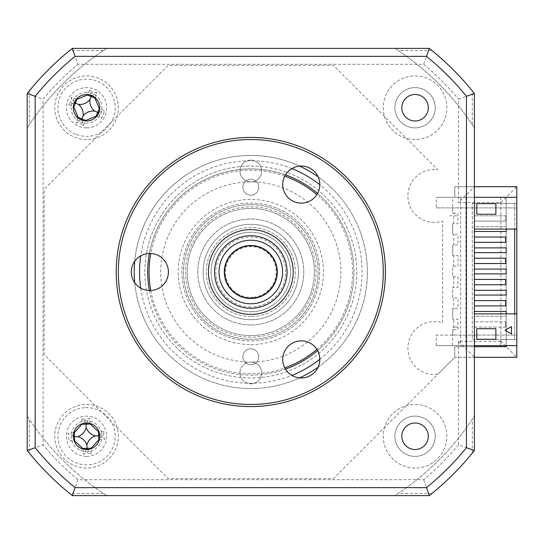 <?xml version="1.0" encoding="UTF-8"?>
<svg xmlns="http://www.w3.org/2000/svg" width="544" height="544" viewBox="0 0 544 544"><rect width="100%" height="100%" fill="white"/><g stroke="black" fill="none" stroke-linecap="round" stroke-linejoin="round"><path stroke-width="0.41" stroke-dasharray="2.72 2.04" d="M415.065 456.396A20.135 20.135 0 0 1 394.93 436.261A20.135 20.135 0 0 1 415.065 416.126A20.135 20.135 0 0 1 435.2 436.261A20.135 20.135 0 0 1 415.065 456.396A20.135 20.135 0 0 1 394.93 436.261A20.135 20.135 0 0 1 415.065 416.126A20.135 20.135 0 0 1 435.2 436.261A20.135 20.135 0 0 1 415.065 456.396M415.065 468.051A31.79 31.79 0 0 1 383.275 436.261A31.79 31.79 0 0 1 415.065 404.471A31.79 31.79 0 0 1 446.855 436.261A31.79 31.79 0 0 1 415.065 468.051A31.79 31.79 0 0 1 383.275 436.261A31.79 31.79 0 0 1 415.065 404.471A31.79 31.79 0 0 1 446.855 436.261A31.79 31.79 0 0 1 415.065 468.051M250.804 362.08A10.86 10.86 0 0 0 240.951 377.516A10.86 10.86 0 0 0 250.804 383.806A10.86 10.86 0 0 1 239.945 372.939A10.86 10.86 0 0 1 250.804 362.08A10.86 10.86 0 0 1 261.671 372.939A10.86 10.86 0 0 1 250.804 383.806A10.86 10.86 0 0 0 260.658 377.516A10.86 10.86 0 0 0 250.804 362.08A90.08 90.08 0 0 0 340.884 272A90.08 90.08 0 0 0 250.804 181.92A10.86 10.86 0 0 1 239.945 171.061A10.86 10.86 0 0 1 250.804 160.194A10.86 10.86 0 0 1 261.671 171.061A10.86 10.86 0 0 1 250.804 181.92A10.86 10.86 0 0 0 260.658 166.484A10.86 10.86 0 0 0 240.951 166.484A10.86 10.86 0 0 0 250.804 181.92A90.08 90.08 0 0 0 160.725 272A90.08 90.08 0 0 0 250.804 362.08M86.544 468.051A31.79 31.79 0 0 1 54.754 436.261A31.79 31.79 0 0 1 86.544 404.471A31.79 31.79 0 0 1 118.34 436.261A31.79 31.79 0 0 1 86.544 468.051A31.79 31.79 0 0 1 54.754 436.261A31.79 31.79 0 0 1 86.544 404.471A31.79 31.79 0 0 1 118.34 436.261A31.79 31.79 0 0 1 86.544 468.051M86.544 139.529A31.79 31.79 0 0 1 54.754 107.739A31.79 31.79 0 0 1 86.544 75.949A31.79 31.79 0 0 1 118.34 107.739A31.79 31.79 0 0 1 86.544 139.529A31.79 31.79 0 0 1 54.754 107.739A31.79 31.79 0 0 1 86.544 75.949A31.79 31.79 0 0 1 118.34 107.739A31.79 31.79 0 0 1 86.544 139.529M415.065 139.529A31.79 31.79 0 0 1 383.275 107.739A31.79 31.79 0 0 1 415.065 75.949A31.79 31.79 0 0 1 446.855 107.739A31.79 31.79 0 0 1 415.065 139.529A31.79 31.79 0 0 1 383.275 107.739A31.79 31.79 0 0 1 415.065 75.949A31.79 31.79 0 0 1 446.855 107.739A31.79 31.79 0 0 1 415.065 139.529M415.065 127.874A20.135 20.135 0 0 1 394.93 107.739A20.135 20.135 0 0 1 415.065 87.604A20.135 20.135 0 0 1 435.2 107.739A20.135 20.135 0 0 1 415.065 127.874A20.135 20.135 0 0 1 394.93 107.739A20.135 20.135 0 0 1 415.065 87.604A20.135 20.135 0 0 1 435.2 107.739A20.135 20.135 0 0 1 415.065 127.874M250.804 324.986A52.986 52.986 0 0 1 197.819 272A52.986 52.986 0 0 1 250.804 219.014A52.986 52.986 0 0 1 303.79 272A52.986 52.986 0 0 1 250.804 324.986A52.986 52.986 0 0 1 197.819 272A52.986 52.986 0 0 1 250.804 219.014A52.986 52.986 0 0 1 303.79 272A52.986 52.986 0 0 1 250.804 324.986A52.986 52.986 0 0 0 303.79 272A52.986 52.986 0 0 0 250.804 219.014A52.986 52.986 0 0 0 197.819 272A52.986 52.986 0 0 0 250.804 324.986A52.986 52.986 0 0 0 303.79 272A52.986 52.986 0 0 0 250.804 219.014A52.986 52.986 0 0 0 197.819 272A52.986 52.986 0 0 0 250.804 324.986M506.206 345.651L506.206 197.288L454.743 197.288L454.743 186.694L474.409 186.694L458.517 202.586L500.902 202.586L500.902 341.414L516.8 357.306L516.8 186.694L454.743 186.694L454.743 197.288L506.206 197.288L506.206 346.712L454.743 346.712L454.743 357.306L474.409 357.306L454.743 357.306L333.404 478.652L168.205 478.652L44.159 354.6L44.159 189.4L168.205 65.348L333.404 65.348L437.736 169.68A26.493 26.493 0 0 0 408.007 198.465A26.493 26.493 0 0 0 442.619 221.143L442.619 322.857A26.493 26.493 0 0 0 408.007 345.535A26.493 26.493 0 0 0 437.736 374.32L454.743 357.306L454.743 346.712L474.409 346.712M516.8 345.651L516.8 197.288L436.261 197.288L452.683 197.288L452.683 213.187L457.987 213.187L457.987 223.781L452.683 223.781L452.683 234.382L457.987 234.382L457.987 244.977L452.683 244.977L452.683 255.571L457.987 255.571L457.987 266.172L452.683 266.172L452.683 276.767L457.987 276.767L457.987 287.368L452.683 287.368L452.683 297.962L457.987 297.962L457.987 308.564L452.683 308.564L452.683 319.158L457.987 319.158L457.987 329.759L452.683 329.759L452.683 335.056L516.8 335.056L516.8 345.651L516.8 313.861L516.8 345.651L500.65 345.651L500.65 339.558L516.8 339.558L500.65 339.558L500.65 345.651L516.8 345.651L436.261 345.651L436.261 335.056L516.8 335.056L516.8 197.288L516.8 229.078L514.678 229.078L514.678 203.381L516.8 203.381L500.65 203.381L516.8 203.381L516.8 197.288M474.409 186.694L474.409 93.473A286.13 286.13 0 0 0 429.332 48.396L394.869 48.396L398.106 50.517A265.996 265.996 0 0 1 472.294 124.698L474.409 127.935L474.409 93.473A286.13 286.13 0 0 0 429.332 48.396L394.869 48.396A265.996 265.996 0 0 1 474.409 127.935L474.409 93.473L458.517 99.13L458.517 202.586M27.2 127.935L29.322 124.698A265.996 265.996 0 0 1 103.503 50.517L106.74 48.396L72.284 48.396A286.13 286.13 0 0 0 27.2 93.473L27.2 127.935A265.996 265.996 0 0 1 106.74 48.396L72.284 48.396L77.935 64.294L423.674 64.294A270.232 270.232 0 0 1 458.517 99.13M474.409 93.473A286.13 286.13 0 0 0 429.332 48.396L72.284 48.396A286.13 286.13 0 0 0 27.2 93.473L27.2 450.527A286.13 286.13 0 0 0 72.284 495.604L429.332 495.604A286.13 286.13 0 0 0 474.409 450.527L474.409 357.306L516.8 357.306M500.902 341.414L458.517 341.414L458.517 444.87L474.409 450.527L474.409 416.065A265.996 265.996 0 0 1 394.869 495.604L106.74 495.604A265.996 265.996 0 0 1 27.2 416.065L27.2 450.527L43.098 444.87L43.098 99.13A270.232 270.232 0 0 1 77.935 64.294M458.517 444.87A270.232 270.232 0 0 1 423.674 479.706L77.935 479.706L72.284 495.604L429.332 495.604A286.13 286.13 0 0 0 474.409 450.527L474.409 416.065L472.294 419.302A265.996 265.996 0 0 1 398.106 493.483L394.869 495.604L429.332 495.604L431.95 493.483L398.106 493.483M458.517 341.414L474.409 357.306M423.674 479.706L429.332 495.604A286.13 286.13 0 0 0 474.409 450.527L472.294 453.145A286.13 286.13 0 0 1 431.95 493.483M86.544 127.874A20.135 20.135 0 0 1 66.409 107.739A20.135 20.135 0 0 1 86.544 87.604A20.135 20.135 0 0 1 106.678 107.739A20.135 20.135 0 0 1 86.544 127.874M86.544 456.396A20.135 20.135 0 0 1 66.409 436.261A20.135 20.135 0 0 1 86.544 416.126A20.135 20.135 0 0 1 106.678 436.261A20.135 20.135 0 0 1 86.544 456.396M500.902 202.586L516.8 186.694M429.332 48.396L423.674 64.294M72.284 48.396A286.13 286.13 0 0 0 27.2 93.473L43.098 99.13M103.503 493.483L69.659 493.483L72.284 495.604A286.13 286.13 0 0 1 27.2 450.527A286.13 286.13 0 0 0 72.284 495.604L106.74 495.604L103.503 493.483A265.996 265.996 0 0 1 29.322 419.302L27.2 416.065L27.2 450.527L29.322 453.145L29.322 419.302M250.804 319.688A47.688 47.688 0 0 1 203.116 272A47.688 47.688 0 0 1 250.804 224.312A47.688 47.688 0 0 1 298.493 272A47.688 47.688 0 0 1 250.804 319.688A47.688 47.688 0 0 0 298.493 272A47.688 47.688 0 0 0 250.804 224.312A47.688 47.688 0 0 0 203.116 272A47.688 47.688 0 0 0 250.804 319.688A47.688 47.688 0 0 1 203.116 272A47.688 47.688 0 0 1 250.804 224.312A47.688 47.688 0 0 1 298.493 272A47.688 47.688 0 0 1 250.804 319.688A47.688 47.688 0 0 0 298.493 272A47.688 47.688 0 0 0 250.804 224.312A47.688 47.688 0 0 0 203.116 272A47.688 47.688 0 0 0 250.804 319.688M250.804 335.587A63.587 63.587 0 0 1 187.218 272A63.587 63.587 0 0 1 250.804 208.413A63.587 63.587 0 0 1 314.391 272A63.587 63.587 0 0 1 250.804 335.587A63.587 63.587 0 0 0 314.391 272A63.587 63.587 0 0 0 250.804 208.413A63.587 63.587 0 0 0 187.218 272A63.587 63.587 0 0 0 250.804 335.587M316.866 349.37A101.735 101.735 0 0 0 316.866 194.63M284.784 176.106A101.735 101.735 0 0 0 150.77 253.477M144.833 272A105.971 105.971 0 0 1 250.804 166.029A105.971 105.971 0 0 1 356.782 272A105.971 105.971 0 0 1 250.804 377.971A105.971 105.971 0 0 1 144.833 272M258.754 356.782A7.949 7.949 0 0 1 250.804 364.725A7.949 7.949 0 0 1 242.855 356.782A7.949 7.949 0 0 1 250.804 348.833A7.949 7.949 0 0 1 258.754 356.782A7.949 7.949 0 0 1 250.804 364.725A7.949 7.949 0 0 1 242.855 356.782A7.949 7.949 0 0 1 250.804 348.833A7.949 7.949 0 0 1 258.754 356.782M258.754 187.218A7.949 7.949 0 0 1 250.804 195.167A7.949 7.949 0 0 1 242.855 187.218A7.949 7.949 0 0 1 250.804 179.275A7.949 7.949 0 0 1 258.754 187.218A7.949 7.949 0 0 1 250.804 195.167A7.949 7.949 0 0 1 242.855 187.218A7.949 7.949 0 0 1 250.804 179.275A7.949 7.949 0 0 1 258.754 187.218M319.688 272A68.884 68.884 0 0 1 250.804 340.884A68.884 68.884 0 0 1 181.92 272A68.884 68.884 0 0 1 250.804 203.116A68.884 68.884 0 0 1 319.688 272A68.884 68.884 0 0 1 250.804 340.884A68.884 68.884 0 0 1 181.92 272A68.884 68.884 0 0 1 250.804 203.116A68.884 68.884 0 0 1 319.688 272M150.77 290.523A101.735 101.735 0 0 0 284.784 367.894M86.544 423.014A13.246 13.246 0 0 1 99.79 436.261A13.246 13.246 0 0 1 86.544 449.507A13.246 13.246 0 0 1 73.297 436.261A13.246 13.246 0 0 1 86.544 423.014M86.544 94.493A13.246 13.246 0 0 1 99.79 107.739A13.246 13.246 0 0 1 86.544 120.986A13.246 13.246 0 0 1 73.297 107.739A13.246 13.246 0 0 1 86.544 94.493M415.065 94.493A13.246 13.246 0 0 1 428.312 107.739A13.246 13.246 0 0 1 415.065 120.986A13.246 13.246 0 0 1 401.819 107.739A13.246 13.246 0 0 1 415.065 94.493M415.065 423.014A13.246 13.246 0 0 1 428.312 436.261A13.246 13.246 0 0 1 415.065 449.507A13.246 13.246 0 0 1 401.819 436.261A13.246 13.246 0 0 1 415.065 423.014M299.567 166.117A116.572 116.572 0 0 0 134.232 272A116.572 116.572 0 0 0 299.567 377.883M134.728 282.717A116.572 116.572 0 0 0 250.804 388.572A116.572 116.572 0 0 0 367.377 272A116.572 116.572 0 0 0 250.804 155.428A116.572 116.572 0 0 0 134.728 261.283M149.376 290.537A103.115 103.115 0 0 0 285.464 369.111M317.574 350.574A103.115 103.115 0 0 0 317.574 193.426M285.464 174.889A103.115 103.115 0 0 0 149.376 253.463M250.804 375.115A103.115 103.115 0 0 0 353.92 272A103.115 103.115 0 0 0 250.804 168.885A103.115 103.115 0 0 0 147.689 272A103.115 103.115 0 0 0 250.804 375.115M474.409 231.465L506.206 231.465L506.206 229.078M474.409 252.661L506.206 252.661L506.206 247.894L474.409 247.894M474.409 273.856L506.206 273.856L506.206 269.083L474.409 269.083M474.409 295.052L506.206 295.052L506.206 290.278L474.409 290.278M506.206 313.861L506.206 311.474L474.409 311.474M474.409 313.861L474.409 316.241L506.206 316.241L474.409 316.241L474.409 339.558L474.409 313.861L474.409 339.558L514.678 339.558L514.678 313.861L474.409 313.861L474.409 339.558L472.294 339.558L472.294 203.381L472.294 339.558L516.8 339.558L514.678 339.558L514.678 313.861L516.8 313.861M505.675 305.912L474.409 305.912L474.409 300.614L505.675 300.614L505.675 305.912M505.675 284.716L474.409 284.716L474.409 279.419L505.675 279.419L505.675 284.716M505.675 263.52L474.409 263.52L474.409 258.223L505.675 258.223L505.675 263.52M505.675 242.325L474.409 242.325L474.409 237.028L505.675 237.028L505.675 242.325M505.675 327.107L474.409 327.107L474.409 321.81L505.675 321.81L474.409 321.81L474.409 327.107L505.675 327.107L505.675 321.81L505.675 327.107M505.675 221.129L505.675 215.832L474.409 215.832L505.675 215.832L505.675 221.129L474.409 221.129L474.409 215.832L474.409 221.129L505.675 221.129M474.409 197.288L452.683 197.288M476.796 214.241L476.796 203.646L495.87 203.646L495.87 214.241L476.796 214.241M474.409 229.078L474.409 226.698L506.206 226.698L474.409 226.698L474.409 203.381L472.294 203.381L474.409 203.381L474.409 229.078L474.409 203.381L474.409 229.078L514.678 229.078L514.678 203.381L474.409 203.381L516.8 203.381L516.8 229.078M500.65 197.288L500.65 203.381L500.65 197.288M436.261 207.883L516.8 207.883L436.261 207.883L436.261 197.288M452.683 207.883L452.683 213.187L453.744 213.187L453.744 223.781L452.683 223.781L452.683 234.382L453.744 234.382L453.744 244.977L452.683 244.977L452.683 255.571L453.744 255.571L453.744 266.172L452.683 266.172L452.683 276.767L453.744 276.767L453.744 287.368L452.683 287.368L452.683 297.962L453.744 297.962L453.744 308.564L452.683 308.564L452.683 319.158L453.744 319.158L453.744 329.759L452.683 329.759L452.683 345.651L474.409 345.651M452.683 335.056L436.261 335.056M452.683 345.651L436.261 345.651M86.544 420.838A15.422 15.422 0 0 0 71.128 436.261A15.422 15.422 0 0 0 86.544 451.676A15.422 15.422 0 0 0 101.966 436.261A15.422 15.422 0 0 0 86.544 420.838M460.632 197.288L460.632 345.651M465.929 197.288L465.929 345.651M86.544 92.324A15.422 15.422 0 0 0 71.128 107.739A15.422 15.422 0 0 0 86.544 123.162A15.422 15.422 0 0 0 101.966 107.739A15.422 15.422 0 0 0 86.544 92.324M472.294 124.698L472.294 90.855M103.503 50.517L69.659 50.517M69.659 493.483A286.13 286.13 0 0 1 29.322 453.145M318.124 367.173A116.572 116.572 0 0 0 318.124 176.827M472.294 453.145L472.294 419.302M29.322 90.855L29.322 124.698M431.95 50.517L398.106 50.517M474.409 305.912L474.409 300.614M474.409 284.716L474.409 279.419M474.409 263.52L474.409 258.223M474.409 242.325L474.409 237.028M495.87 339.293L476.796 339.293L476.796 328.698L495.87 328.698L495.87 339.293M75.623 134.184A28.614 28.614 0 0 1 60.098 96.812A28.614 28.614 0 0 1 97.471 81.294A28.614 28.614 0 0 1 112.989 118.667A28.614 28.614 0 0 1 75.623 134.184M95.152 97.668A72.4 19.958 112.4 0 0 96.907 92.575L92.82 92.555L89.91 89.685A72.4 19.958 -67.6 0 0 87.557 94.534M76.473 99.137A72.4 19.958 22.4 0 0 71.38 97.376L71.359 101.47L68.49 104.38A72.4 19.958 -157.6 0 0 73.338 106.726M77.942 117.81A72.4 19.958 -67.6 0 0 76.18 122.903L80.274 122.924L83.184 125.8A72.4 19.958 112.4 0 0 85.537 120.952M74.052 103.333L68.49 104.38M74.582 102.048L71.38 97.376M98.505 113.438L101.708 118.102L104.604 111.098A72.4 19.958 22.4 0 0 99.756 108.752M99.035 112.146L104.604 111.098M96.614 116.348A72.4 19.958 -157.6 0 0 101.708 118.102M82.137 120.231L83.184 125.8M92.242 95.778L96.907 92.575M90.957 95.248L89.91 89.685M80.852 119.7L76.18 122.903M99.294 439.858A72.4 19.958 177.7 0 0 104.659 439.321L102.959 435.594L104.353 431.746A72.4 19.958 -2.3 0 0 98.96 431.644M99.736 435.03L104.353 431.746M85.388 407.667A28.614 28.614 0 0 1 115.138 435.105A28.614 28.614 0 0 1 87.7 464.848A28.614 28.614 0 0 1 57.956 437.417A28.614 28.614 0 0 1 85.388 407.667M86.387 449.507L83.484 454.369L87.21 452.676L91.059 454.063A72.4 19.958 87.7 0 0 91.161 448.678M90.141 423.511A72.4 19.958 87.7 0 0 89.604 418.146L85.884 419.846L82.035 418.452A72.4 19.958 -92.3 0 0 81.933 423.844M87.774 449.446L91.059 454.063M73.297 436.098L68.435 433.201L68.741 440.769A72.4 19.958 177.7 0 0 74.127 440.878M73.794 432.664A72.4 19.958 -2.3 0 0 68.435 433.201M82.946 449.011A72.4 19.958 -92.3 0 0 83.484 454.369M86.707 423.014L89.604 418.146M85.313 423.069L82.035 418.452M99.79 436.417L104.659 439.321M250.804 316.506A44.506 44.506 0 0 1 206.298 272A44.506 44.506 0 0 1 250.804 227.494A44.506 44.506 0 0 1 295.317 272A44.506 44.506 0 0 1 250.804 316.506A44.506 44.506 0 0 0 295.317 272A44.506 44.506 0 0 0 250.804 227.494A44.506 44.506 0 0 0 206.298 272A44.506 44.506 0 0 0 250.804 316.506M250.804 297.962A25.962 25.962 0 0 0 276.767 272A25.962 25.962 0 0 0 250.804 246.038A25.962 25.962 0 0 0 224.842 272A25.962 25.962 0 0 0 250.804 297.962A25.962 25.962 0 0 0 276.767 272A25.962 25.962 0 0 0 250.804 246.038A25.962 25.962 0 0 0 224.842 272A25.962 25.962 0 0 0 250.804 297.962M250.804 306.972A34.972 34.972 0 0 1 215.832 272A34.972 34.972 0 0 1 250.804 237.028A34.972 34.972 0 0 1 285.777 272A34.972 34.972 0 0 1 250.804 306.972M250.804 166.029A105.971 105.971 0 0 1 356.782 272A105.971 105.971 0 0 1 250.804 377.971A105.971 105.971 0 0 1 144.833 272A105.971 105.971 0 0 1 250.804 166.029M449.548 215.832L457.987 215.832L449.548 215.832M452.683 327.107L457.987 327.107L452.683 327.107M247.398 240.394A31.79 31.79 0 0 0 219.198 275.414A31.79 31.79 0 0 0 254.218 303.606A31.79 31.79 0 0 0 282.411 268.586A31.79 31.79 0 0 0 247.398 240.394M255.354 314.146A42.391 42.391 0 0 1 208.658 276.549A42.391 42.391 0 0 1 246.255 229.854A42.391 42.391 0 0 1 292.951 267.451A42.391 42.391 0 0 1 255.354 314.146M253.531 297.289A25.432 25.432 0 0 1 225.515 274.727A25.432 25.432 0 0 1 248.078 246.711A25.432 25.432 0 0 1 276.094 269.273A25.432 25.432 0 0 1 253.531 297.289M301.274 166.036A18.544 18.544 0 0 1 319.818 184.586A18.544 18.544 0 0 1 301.274 203.13A18.544 18.544 0 0 1 282.73 184.586A18.544 18.544 0 0 1 301.274 166.036M250.804 137.414A134.586 134.586 0 0 0 116.219 272A134.586 134.586 0 0 0 250.804 406.586A134.586 134.586 0 0 0 385.39 272A134.586 134.586 0 0 0 250.804 137.414M250.804 404.471A132.471 132.471 0 0 1 118.34 272A132.471 132.471 0 0 1 250.804 139.529A132.471 132.471 0 0 1 383.275 272A132.471 132.471 0 0 1 250.804 404.471M250.804 204.707A67.293 67.293 0 0 1 318.097 272A67.293 67.293 0 0 1 250.804 339.293A67.293 67.293 0 0 0 318.097 272A67.293 67.293 0 0 0 250.804 204.707A67.293 67.293 0 0 0 183.512 272A67.293 67.293 0 0 0 250.804 339.293A67.293 67.293 0 0 1 183.512 272A67.293 67.293 0 0 1 250.804 204.707A67.293 67.293 0 0 0 183.512 272A67.293 67.293 0 0 0 250.804 339.293M250.804 337.171A65.171 65.171 0 0 1 185.633 272A65.171 65.171 0 0 1 250.804 206.829A65.171 65.171 0 0 1 315.982 272A65.171 65.171 0 0 1 250.804 337.171M301.274 340.87A18.544 18.544 0 0 1 319.818 359.414A18.544 18.544 0 0 1 301.274 377.964A18.544 18.544 0 0 1 282.73 359.414A18.544 18.544 0 0 1 301.274 340.87M149.865 253.456A18.544 18.544 0 0 1 168.409 272A18.544 18.544 0 0 1 149.865 290.544A18.544 18.544 0 0 1 131.322 272A18.544 18.544 0 0 1 149.865 253.456M250.804 311.739A39.739 39.739 0 0 0 290.544 272A39.739 39.739 0 0 0 250.804 232.261A39.739 39.739 0 0 0 211.065 272A39.739 39.739 0 0 0 250.804 311.739A39.739 39.739 0 0 1 211.065 272A39.739 39.739 0 0 1 250.804 232.261A39.739 39.739 0 0 1 290.544 272A39.739 39.739 0 0 1 250.804 311.739M77.935 479.706A270.232 270.232 0 0 1 43.098 444.87M291.89 168.592A111.275 111.275 0 0 0 140.706 255.87M140.706 288.13A111.275 111.275 0 0 0 291.89 375.408M319.818 359.285A111.275 111.275 0 0 0 319.818 184.715M250.804 344.59A72.59 72.59 0 0 0 323.394 272A72.59 72.59 0 0 0 250.804 199.41A72.59 72.59 0 0 0 178.214 272A72.59 72.59 0 0 0 250.804 344.59"/><path stroke-width="0.82" d="M516.8 186.694L474.409 186.694L474.409 127.935L474.409 229.078L516.8 229.078L516.8 186.694M506.206 345.651L506.206 346.712L474.409 346.712M474.409 357.306L516.8 357.306L516.8 313.861L474.409 313.861L474.409 416.065L474.409 357.306M394.869 48.396L106.74 48.396L394.869 48.396M27.2 127.935L27.2 93.473A286.13 286.13 0 0 1 72.284 48.396L69.659 50.517A286.13 286.13 0 0 0 29.322 90.855L27.2 93.473A286.13 286.13 0 0 1 72.284 48.396L429.332 48.396A286.13 286.13 0 0 1 474.409 93.473L472.294 90.855A286.13 286.13 0 0 0 431.95 50.517L429.332 48.396A286.13 286.13 0 0 1 474.409 93.473L474.409 450.527L466.446 447.712A278.161 278.161 0 0 1 426.516 487.642L75.092 487.642A278.161 278.161 0 0 1 35.163 447.712L35.163 96.288A278.161 278.161 0 0 1 75.092 56.358L426.516 56.358A278.161 278.161 0 0 1 466.446 96.288L466.446 447.712M316.866 194.63A101.735 101.735 0 0 0 284.784 176.106M150.77 253.477A101.735 101.735 0 0 0 150.77 290.523M284.784 367.894A101.735 101.735 0 0 0 316.866 349.37M86.544 449.507A13.246 13.246 0 0 0 99.79 436.261A13.246 13.246 0 0 0 86.544 423.014A13.246 13.246 0 0 0 73.297 436.261A13.246 13.246 0 0 0 86.544 449.507M86.544 120.986A13.246 13.246 0 0 0 99.79 107.739A13.246 13.246 0 0 0 86.544 94.493A13.246 13.246 0 0 0 73.297 107.739A13.246 13.246 0 0 0 86.544 120.986M415.065 120.986A13.246 13.246 0 0 0 428.312 107.739A13.246 13.246 0 0 0 415.065 94.493A13.246 13.246 0 0 0 401.819 107.739A13.246 13.246 0 0 0 415.065 120.986M415.065 449.507A13.246 13.246 0 0 0 428.312 436.261A13.246 13.246 0 0 0 415.065 423.014A13.246 13.246 0 0 0 401.819 436.261A13.246 13.246 0 0 0 415.065 449.507M134.728 261.283A116.572 116.572 0 0 0 134.728 282.717M285.464 369.111A103.115 103.115 0 0 0 317.574 350.574M317.574 193.426A103.115 103.115 0 0 0 285.464 174.889M506.206 229.078L506.206 231.465L474.409 231.465L474.409 242.325L505.675 242.325L505.675 237.028L474.409 237.028L474.409 229.078L474.409 237.028M474.409 247.894L506.206 247.894L506.206 252.661L474.409 252.661L474.409 242.325L474.409 263.52L505.675 263.52L505.675 258.223L474.409 258.223L474.409 242.325M474.409 269.083L506.206 269.083L506.206 273.856L474.409 273.856L474.409 263.52L474.409 284.716L505.675 284.716L505.675 279.419L474.409 279.419L474.409 263.52M474.409 290.278L506.206 290.278L506.206 295.052L474.409 295.052L474.409 284.716L474.409 305.912L505.675 305.912L505.675 300.614L474.409 300.614L474.409 284.716M474.409 313.861L474.409 305.912L474.409 313.861L474.409 311.474L506.206 311.474L506.206 313.861M516.8 197.288L474.409 197.288M476.796 214.241L476.796 203.646L495.87 203.646L495.87 214.241L476.796 214.241M516.8 229.078L516.8 313.861M516.8 345.651L474.409 345.651M149.376 253.463A103.115 103.115 0 0 0 149.376 290.537M299.567 377.883A116.572 116.572 0 0 0 318.124 367.173M318.124 176.827A116.572 116.572 0 0 0 299.567 166.117M474.409 450.527A286.13 286.13 0 0 1 429.332 495.604L426.516 487.642M429.332 495.604L72.284 495.604L75.092 487.642M35.163 96.288L27.2 93.473L27.2 450.527A286.13 286.13 0 0 0 72.284 495.604A286.13 286.13 0 0 1 27.2 450.527L35.163 447.712M75.092 56.358L72.284 48.396M426.516 56.358L429.332 48.396M466.446 96.288L474.409 93.473M495.87 339.293L476.796 339.293L476.796 328.698L495.87 328.698L495.87 339.293M511.503 326.577L511.503 333.996L505.077 330.283L511.503 326.577L505.077 330.283L511.503 333.996L511.503 326.577M514.678 229.078L514.678 313.861M474.409 311.474L474.409 305.912M474.409 300.614L474.409 295.052M474.409 279.419L474.409 273.856M474.409 258.223L474.409 252.661M474.409 229.078L474.409 231.465M87.557 94.534A72.4 19.958 -67.6 0 0 87.339 94.996L76.956 99.307A72.4 19.958 22.4 0 0 76.473 99.137M73.338 106.726A72.4 19.958 -157.6 0 0 73.8 106.95L78.112 117.327A72.4 19.958 -67.6 0 0 77.942 117.81M74.582 102.048L74.99 102.966L74.052 103.333M74.99 102.966L75.378 103.129L73.8 106.95M99.035 112.146L98.104 112.513L98.505 113.438M98.104 112.513L97.709 112.356L99.287 108.535L94.976 98.151A72.4 19.958 112.4 0 0 95.152 97.668M85.537 120.952A72.4 19.958 112.4 0 0 85.755 120.482L96.132 116.171A72.4 19.958 -157.6 0 0 96.614 116.348M99.756 108.752A72.4 19.958 22.4 0 0 99.287 108.535M83.144 115.967A12.492 12.492 0 0 0 78.316 104.339A12.492 12.492 0 0 0 89.944 99.511A12.492 12.492 0 0 0 94.772 111.139A12.492 12.492 0 0 0 83.144 115.967L81.77 119.299L82.137 120.231M94.772 111.139L97.709 112.356L96.132 116.171M89.944 99.511L91.161 96.574L94.976 98.151M92.242 95.778L91.161 96.574L87.339 94.996M91.317 96.186L90.957 95.248M78.316 104.339L75.378 103.129L76.956 99.307M81.77 119.299L80.852 119.7M95.438 435.9A12.492 12.492 0 0 0 86.904 445.155A12.492 12.492 0 0 0 77.649 436.621A12.492 12.492 0 0 0 86.183 427.366A12.492 12.492 0 0 0 95.438 435.9L99.042 435.751L99.736 435.03M91.161 448.678A72.4 19.958 87.7 0 0 91.161 448.161L98.784 439.899A72.4 19.958 177.7 0 0 99.294 439.858M98.96 431.644A72.4 19.958 -2.3 0 0 98.45 431.644L90.188 424.021A72.4 19.958 87.7 0 0 90.141 423.511M86.183 427.366L86.054 424.191L90.188 424.021M87.774 449.446L87.054 448.752L86.387 449.507M73.297 436.098L74.474 436.75L74.644 440.878L82.906 448.501A72.4 19.958 -92.3 0 0 82.946 449.011M81.933 423.844A72.4 19.958 -92.3 0 0 81.926 424.354L74.31 432.616A72.4 19.958 -2.3 0 0 73.794 432.664M74.127 440.878A72.4 19.958 177.7 0 0 74.644 440.878M85.313 423.069L86.04 423.762L86.707 423.014M86.04 423.762L86.054 424.191L81.926 424.354M77.649 436.621L74.474 436.75L74.31 432.616M86.904 445.155L87.033 448.331L82.906 448.501M87.033 448.331L91.161 448.161M99.042 435.751L99.79 436.417M247.962 245.657A26.493 26.493 0 0 0 224.461 274.842A26.493 26.493 0 0 0 253.647 298.343A26.493 26.493 0 0 0 277.148 269.158A26.493 26.493 0 0 0 247.962 245.657M254.218 303.606A31.79 31.79 0 0 1 219.198 275.414A31.79 31.79 0 0 1 247.398 240.394A31.79 31.79 0 0 1 282.411 268.586A31.79 31.79 0 0 1 254.218 303.606M246.915 235.94A36.271 36.271 0 0 0 214.744 275.89A36.271 36.271 0 0 0 254.694 308.06A36.271 36.271 0 0 0 286.865 268.11A36.271 36.271 0 0 0 246.915 235.94M255.354 314.146A42.391 42.391 0 0 1 208.658 276.549A42.391 42.391 0 0 1 246.255 229.854A42.391 42.391 0 0 1 292.951 267.451A42.391 42.391 0 0 1 255.354 314.146M301.274 166.036A18.544 18.544 0 0 1 319.818 184.586A18.544 18.544 0 0 1 301.274 203.13A18.544 18.544 0 0 1 282.73 184.586A18.544 18.544 0 0 1 301.274 166.036M250.804 139.529A132.471 132.471 0 0 0 118.34 272A132.471 132.471 0 0 0 250.804 404.471A132.471 132.471 0 0 0 383.275 272A132.471 132.471 0 0 0 250.804 139.529M250.804 406.586A134.586 134.586 0 0 1 116.219 272A134.586 134.586 0 0 1 250.804 137.414A134.586 134.586 0 0 1 385.39 272A134.586 134.586 0 0 1 250.804 406.586M301.274 340.87A18.544 18.544 0 0 1 319.818 359.414A18.544 18.544 0 0 1 301.274 377.964A18.544 18.544 0 0 1 282.73 359.414A18.544 18.544 0 0 1 301.274 340.87M149.865 253.456A18.544 18.544 0 0 1 168.409 272A18.544 18.544 0 0 1 149.865 290.544A18.544 18.544 0 0 1 131.322 272A18.544 18.544 0 0 1 149.865 253.456M140.706 255.87A111.275 111.275 0 0 0 140.706 288.13M291.89 375.408A111.275 111.275 0 0 0 319.818 359.285M319.818 184.715A111.275 111.275 0 0 0 291.89 168.592M78.112 117.327L85.755 120.482M98.784 439.899L98.45 431.644"/></g></svg>
